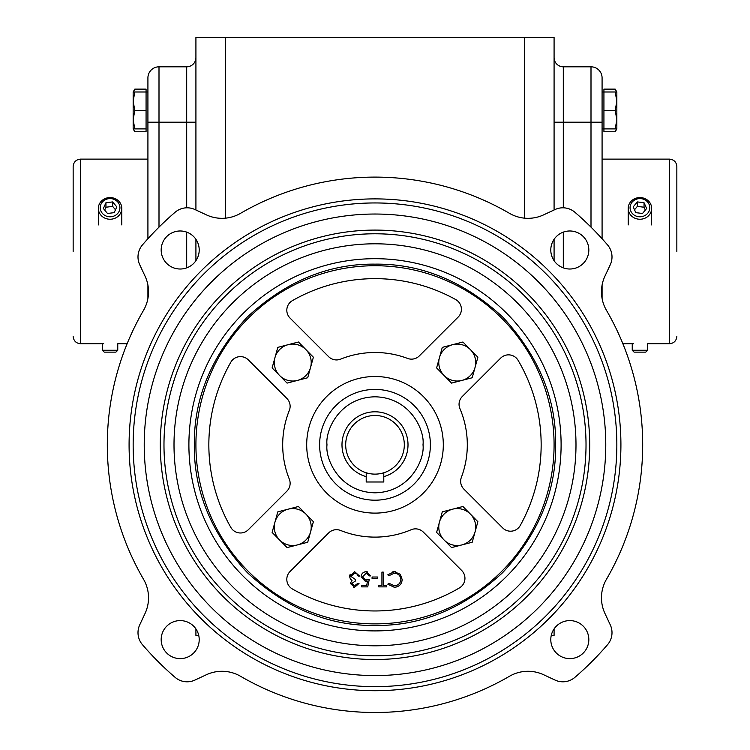 <?xml version="1.0" encoding="UTF-8"?>
<svg xmlns="http://www.w3.org/2000/svg" width="750" height="750" viewBox="0 0 750 750"><rect width="100%" height="100%" fill="white"/><g stroke="black" fill="none" stroke-linecap="round" stroke-linejoin="round"><path stroke-width="1.12" d="M676.847 251.438L676.847 166.509L676.847 251.438M73.153 251.438L73.153 166.509L73.153 251.438M616.847 444.806A241.847 241.847 0 0 1 375 686.653A241.847 241.847 0 0 1 133.153 444.806A241.847 241.847 0 0 1 375 202.95A241.847 241.847 0 0 1 616.847 444.806M194.334 444.806C193.781 491.1 211.416 533.681 247.256 572.55C286.125 608.391 328.706 626.025 375 625.462C421.303 626.025 463.884 608.391 502.744 572.55C538.584 533.681 556.219 491.1 555.666 444.806C556.219 398.503 538.584 355.922 502.744 317.053C463.875 281.222 421.294 263.578 375 264.141C328.697 263.578 286.116 281.222 247.256 317.053C211.416 355.922 193.781 398.503 194.334 444.806M319.613 444.806A55.387 55.387 0 0 1 375 389.419A55.387 55.387 0 0 1 430.387 444.806A55.387 55.387 0 0 1 375 500.194A55.387 55.387 0 0 1 319.613 444.806A55.387 55.387 0 0 0 375 500.194A55.387 55.387 0 0 0 430.387 444.806M616.472 128.906L615.197 131.766L603.928 131.766L603.928 128.906L602.081 128.906L603.928 128.906L603.928 89.128L615.197 89.128L616.472 91.988M602.081 91.988L615.197 91.988L616.847 101.212L615.197 110.447L603.928 110.447M147.919 91.988L146.072 91.988L146.072 131.766L134.803 131.766L133.153 128.906L146.072 128.906M138 632.672A18.459 18.459 0 0 1 139.725 624.862L145.069 613.425A36.928 36.928 0 0 0 143.531 579.272A267.694 267.694 0 0 1 143.531 310.341A36.928 36.928 0 0 0 145.069 276.188L139.725 264.741A18.459 18.459 0 0 1 142.463 244.903A306.647 306.647 0 0 1 175.097 212.269A18.459 18.459 0 0 1 194.934 209.531L206.381 214.866A36.928 36.928 0 0 0 240.534 213.328A267.694 267.694 0 0 1 509.466 213.328A36.928 36.928 0 0 0 543.619 214.866L555.066 209.531A18.459 18.459 0 0 1 574.903 212.269A306.647 306.647 0 0 1 607.537 244.903A18.459 18.459 0 0 1 610.275 264.741L604.931 276.188A36.928 36.928 0 0 0 606.469 310.341A267.694 267.694 0 0 1 606.469 579.272A36.928 36.928 0 0 0 604.931 613.425L610.275 624.862A18.459 18.459 0 0 1 607.537 644.7A306.647 306.647 0 0 1 574.903 677.344A18.459 18.459 0 0 1 555.066 680.072L543.619 674.738A36.928 36.928 0 0 0 509.466 676.275A267.694 267.694 0 0 1 240.534 676.275A36.928 36.928 0 0 0 206.381 674.738L194.934 680.072A18.459 18.459 0 0 1 175.097 677.344A306.647 306.647 0 0 1 142.463 644.7A18.459 18.459 0 0 1 138 632.672M161.175 639.609A19.013 19.013 0 0 1 180.197 620.597A19.013 19.013 0 0 1 199.209 639.609A19.013 19.013 0 0 1 180.197 658.622A19.013 19.013 0 0 1 161.175 639.609M161.175 250.003A19.013 19.013 0 0 1 180.197 230.981A19.013 19.013 0 0 1 199.209 250.003A19.013 19.013 0 0 1 180.197 269.016A19.013 19.013 0 0 1 161.175 250.003M550.791 250.003A19.013 19.013 0 0 1 569.803 230.981A19.013 19.013 0 0 1 588.825 250.003A19.013 19.013 0 0 1 569.803 269.016A19.013 19.013 0 0 1 550.791 250.003M550.791 639.609A19.013 19.013 0 0 1 569.803 620.597A19.013 19.013 0 0 1 588.825 639.609A19.013 19.013 0 0 1 569.803 658.622A19.013 19.013 0 0 1 550.791 639.609M620.916 444.806A245.916 245.916 0 0 0 375 198.891A245.916 245.916 0 0 0 129.084 444.806A245.916 245.916 0 0 0 375 690.712A245.916 245.916 0 0 0 620.916 444.806M605.775 444.806A230.775 230.775 0 0 1 375 675.572A230.775 230.775 0 0 1 144.225 444.806A230.775 230.775 0 0 1 375 214.031A230.775 230.775 0 0 1 605.775 444.806M163.978 444.806A211.022 211.022 0 0 0 375 655.819A211.022 211.022 0 0 0 586.022 444.806A211.022 211.022 0 0 0 375 233.784A211.022 211.022 0 0 0 163.978 444.806M375 230.091A214.706 214.706 0 0 0 160.294 444.806A214.706 214.706 0 0 0 375 659.513A214.706 214.706 0 0 0 589.706 444.806A214.706 214.706 0 0 0 375 230.091M375 243.806A200.991 200.991 0 0 0 174.009 444.806A200.991 200.991 0 0 0 375 645.797A200.991 200.991 0 0 0 575.991 444.806A200.991 200.991 0 0 0 375 243.806M554.081 444.806A179.081 179.081 0 0 0 375 265.725A179.081 179.081 0 0 0 195.919 444.806A179.081 179.081 0 0 0 375 623.888A179.081 179.081 0 0 0 554.081 444.806M306.694 444.806A68.306 68.306 0 0 1 375 376.5A68.306 68.306 0 0 1 443.306 444.806A68.306 68.306 0 0 1 375 513.113A68.306 68.306 0 0 1 306.694 444.806M289.331 410.419A92.306 92.306 0 0 0 289.331 479.184A11.081 11.081 0 0 1 286.884 491.147L248.287 529.744A11.081 11.081 0 0 1 230.841 527.419A166.153 166.153 0 0 1 230.841 362.184A11.081 11.081 0 0 1 248.287 359.859L286.884 398.466A11.081 11.081 0 0 1 289.331 410.419M290.053 318.084A11.081 11.081 0 0 1 292.378 300.647A166.153 166.153 0 0 1 455.7 299.559A11.081 11.081 0 0 1 458.156 317.081L419.325 355.903A11.081 11.081 0 0 1 407.587 358.434A92.306 92.306 0 0 0 340.622 359.137A11.081 11.081 0 0 1 328.659 356.691L290.053 318.084M459.938 408.656A11.081 11.081 0 0 1 462.3 396.488L500.691 358.097A11.081 11.081 0 0 1 518.062 360.291A166.153 166.153 0 0 1 520.237 525.506A11.081 11.081 0 0 1 502.725 527.962L463.894 489.131A11.081 11.081 0 0 1 461.363 477.384A92.306 92.306 0 0 0 459.938 408.656M292.378 588.966A11.081 11.081 0 0 1 290.053 571.519L328.659 532.922A11.081 11.081 0 0 1 340.622 530.475A92.306 92.306 0 0 0 411.15 529.744A11.081 11.081 0 0 1 423.319 532.097L461.709 570.497A11.081 11.081 0 0 1 459.516 587.859A166.153 166.153 0 0 1 292.378 588.966M305.916 514.097A18.459 18.459 0 0 1 310.556 531.966L313.387 521.691L298.434 506.503L277.8 511.856L272.119 532.406L287.081 547.594L307.716 542.241L310.556 531.966A18.459 18.459 0 0 1 279.6 540A18.459 18.459 0 0 1 288.113 509.175A18.459 18.459 0 0 1 305.916 514.097M470.4 514.097A18.459 18.459 0 0 1 475.041 531.966L477.881 521.691L462.919 506.503L442.284 511.856L436.613 532.406L451.566 547.594L472.2 542.241L475.041 531.966A18.459 18.459 0 0 1 444.084 540A18.459 18.459 0 0 1 452.606 509.175A18.459 18.459 0 0 1 470.4 514.097M470.4 349.613A18.459 18.459 0 0 1 475.041 367.481L477.881 357.206L462.919 342.009L442.284 347.372L436.613 367.922L451.566 383.109L472.2 377.747L475.041 367.481A18.459 18.459 0 0 1 444.084 375.516A18.459 18.459 0 0 1 452.606 344.691A18.459 18.459 0 0 1 470.4 349.613M305.916 349.613A18.459 18.459 0 0 1 310.556 367.481L313.387 357.206L298.434 342.009L277.8 347.372L272.119 367.922L287.081 383.109L307.716 377.747L310.556 367.481A18.459 18.459 0 0 1 279.6 375.516A18.459 18.459 0 0 1 288.113 344.691A18.459 18.459 0 0 1 305.916 349.613M383.794 476.625L383.794 472.772A29.316 29.316 0 0 0 375 415.491A29.316 29.316 0 0 0 366.206 472.772L366.206 476.625A33.009 33.009 0 0 1 348.009 425.803A33.009 33.009 0 0 1 401.991 425.803A33.009 33.009 0 0 1 383.794 476.625L383.794 481.988L366.206 481.988L366.206 476.625M554.081 209.991L554.081 37.5L195.919 37.5L195.919 209.991M554.081 239.306L554.081 260.691M554.081 628.922L554.081 635.4L551.259 635.4M195.919 239.306L195.919 260.691M195.919 628.922L195.919 635.4L198.741 635.4M225.459 37.5L225.459 218.166M524.541 37.5L524.541 218.166M563.306 207.806L563.306 122.203L591 122.203L591 66.816L563.306 66.816A9.234 9.234 0 0 1 554.081 57.591A9.234 9.234 0 0 0 563.306 66.816L563.306 122.203L554.081 122.203M195.919 57.591A9.234 9.234 0 0 1 186.694 66.816L159 66.816L159 122.203L186.694 122.203L186.694 66.816A9.234 9.234 0 0 0 195.919 57.591M602.081 238.725L602.081 77.897A11.081 11.081 0 0 0 591 66.816A11.081 11.081 0 0 1 602.081 77.897M602.081 298.434L602.081 285.141M147.919 77.897A11.081 11.081 0 0 1 159 66.816A11.081 11.081 0 0 0 147.919 77.897L147.919 238.725M147.919 285.141L147.919 298.434M133.528 91.988L134.803 89.128L146.072 89.128L146.072 91.988L133.153 91.988L133.153 101.212L134.803 91.988M615.197 128.906L616.847 128.906L616.847 119.681L615.197 128.906L603.928 128.906M615.197 110.447L616.847 119.681L616.847 91.988L615.197 91.988M134.803 128.906L133.153 119.681L134.803 110.447L146.072 110.447M134.803 110.447L133.153 101.212L133.153 128.906M133.153 91.988L134.803 89.128L133.678 91.509M616.847 119.681L616.847 110.447M392.747 571.838L394.219 571.725L400.312 574.303L402.188 579.572C401.719 584.363 399.075 586.922 394.237 587.25L387.797 584.166L388.959 583.275L394.322 585.731C398.278 585.459 400.463 583.369 400.866 579.469C400.444 575.531 398.231 573.459 394.228 573.234L393.628 573.263M396.684 586.931L394.237 587.25L387.797 584.166M393.103 585.647L394.322 585.731M396.244 573.488L394.228 573.234L388.959 575.7L387.797 574.819L394.219 571.725L395.587 571.809M364.903 580.125L369.244 579.487L367.725 586.875L361.669 586.875L361.669 585.356L366.694 585.356L367.481 581.475L365.747 581.756L361.097 576.928C361.331 573.703 363.047 571.969 366.253 571.725L367.584 571.903M364.631 571.941L366.253 571.725L370.753 575.887L369.431 575.887L366.169 573.234L362.419 576.984L365.981 580.247L369.244 579.487M351.628 583.416L354.6 585.731L357.694 583.462L359.016 583.462L354.619 587.25L350.306 583.416L352.031 580.378L350.428 579.113L349.547 576.487L354.656 571.725L359.587 576.075L358.256 576.075L357.103 574.041L354.637 573.234L350.869 576.366L355.416 579.487L355.416 581.006L351.637 583.566M359.016 583.462L354.619 587.25L353.353 587.081M350.428 579.113L352.031 580.378M349.547 576.487L350.175 574.181M400.312 574.303L402.188 579.572M383.25 572.1L383.25 585.356L386.475 585.356L386.475 586.875L378.703 586.875L378.703 585.356L381.928 585.356L381.928 572.1L383.25 572.1M372.084 577.022L377.756 577.022L377.756 578.541L372.084 578.541L372.084 577.022M354.637 573.234L350.869 576.366M383.794 472.772A29.316 29.316 0 0 1 366.206 472.772M630.825 211.172A9.844 9.094 0 0 0 643.697 216.103A9.844 9.094 0 0 0 649.022 204.216A9.844 9.094 0 0 0 636.159 199.284A9.844 9.094 0 0 0 630.825 211.172M650.756 204.262A11.719 10.828 180 0 1 651.647 208.416A11.719 10.828 180 0 1 642.216 219.037A11.719 10.828 180 0 1 629.1 212.559A11.719 10.828 180 0 1 628.2 208.416A11.719 10.828 180 0 1 637.641 197.784A11.719 10.828 180 0 1 650.756 204.262M635.803 212.653L642.516 213.469L646.641 208.509L644.044 202.734L637.341 201.919L633.216 206.878L635.803 212.653M645.328 210.084L644.044 207.216L637.341 206.4L634.519 209.794M637.341 206.4L637.341 201.919M644.044 207.216L644.044 202.734M647.616 350.269L645.741 352.144L634.116 352.144L632.241 350.269L647.616 350.269L647.616 343.744L669.469 343.744L669.469 159.122C673.95 159.562 676.406 162.028 676.847 166.509M100.978 204.216A9.844 9.094 180 0 1 113.841 199.284A9.844 9.094 180 0 1 119.175 211.172A9.844 9.094 180 0 1 106.303 216.103A9.844 9.094 180 0 1 100.978 204.216M120.9 212.559A11.719 10.828 -0 0 0 121.8 208.416A11.719 10.828 -0 0 0 112.359 197.784A11.719 10.828 -0 0 0 99.244 204.262A11.719 10.828 -0 0 0 98.353 208.416A11.719 10.828 -0 0 0 107.784 219.037A11.719 10.828 -0 0 0 120.9 212.559M114.197 212.653L107.484 213.469L103.359 208.509L105.956 202.734L112.659 201.919L116.784 206.878L114.197 212.653M104.672 210.084L105.956 207.216L112.659 206.4L112.659 201.919M112.659 206.4L115.481 209.794M105.956 207.216L105.956 202.734M102.384 350.269L104.259 352.144L115.884 352.144L117.759 350.269L102.384 350.269L102.384 343.744M73.153 166.509C73.594 162.028 76.05 159.562 80.531 159.122L80.531 343.744L103.697 343.744M375 630.909A186.103 186.103 0 0 0 561.103 444.806A186.103 186.103 0 0 0 375 258.694A186.103 186.103 0 0 0 188.897 444.806A186.103 186.103 0 0 0 375 630.909M327 444.806C325.069 430.763 339.469 397.462 375 396.806C410.531 397.462 424.931 430.763 423 444.806C424.931 458.841 410.531 492.15 375 492.806C339.469 492.15 325.069 458.841 327 444.806M563.306 232.125L563.306 267.872M195.919 122.203L186.694 122.203L186.694 207.806M186.694 267.872L186.694 232.125M602.081 122.203L591 122.203L591 227.137M159 227.137L159 122.203L147.919 122.203M622.884 343.744L633.553 343.744M117.759 350.269L117.759 343.744L127.116 343.744M602.081 159.122L669.469 159.122M616.847 128.906L615.197 131.766M616.847 91.988L615.197 89.128M80.531 159.122L147.919 159.122M669.469 343.744C673.95 343.303 676.406 340.837 676.847 336.356M80.531 343.744C76.05 343.303 73.594 340.837 73.153 336.356M651.647 208.416L651.647 224.925M628.2 208.416L628.2 224.925M632.241 350.269L632.241 343.744M121.8 208.416L121.8 224.925M98.353 208.416L98.353 224.925"/></g></svg>

